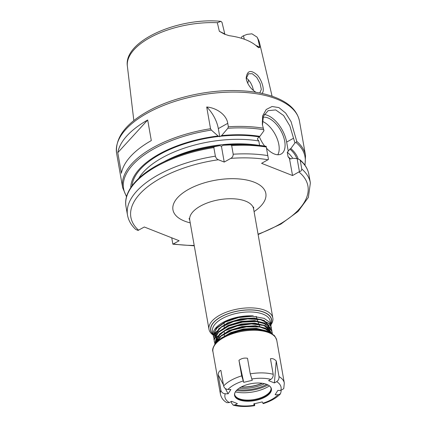 <?xml version="1.0" encoding="UTF-8"?>
<svg xmlns="http://www.w3.org/2000/svg" width="427" height="427" viewBox="0 0 427 427"><rect width="100%" height="100%" fill="white"/><g stroke="black" fill="none" stroke-linecap="round" stroke-linejoin="round"><path stroke-width="0.64" d="M269.277 332.339L266.998 331.122L255.682 328.785L241.602 329.895L230.495 333.209L222.659 337.421M228.883 334.309L241.063 330.381L255.186 329.126L266.896 331.416M272.474 334.154L269.613 330.322L260.23 326.74L254.94 326.196L246.854 326.463L232.758 329.596L230.094 330.615L221.378 335.441L215.496 342.614L215.165 343.863M215.373 343.591L221.069 336.097L232.267 330.167L246.315 326.895L259.792 327.029L269.4 330.482L272.389 334.095M214.813 344.365L216.441 337.816L224.517 330.93L237.231 325.913L251.476 323.949L263.774 325.459L271.124 330.028L272.186 332.275L271.225 329.906L264.137 325.23L254.444 323.618L251.994 323.575L237.759 325.395L229.598 328.059L224.917 330.301L216.59 337.138L214.733 343.911M272.25 332.644L272.341 333.765M271.818 331.01L271.764 329.884M271.764 329.868L267.233 324.2L256.792 321.248L254.049 321.051L242.984 321.691L229.16 325.475L218.736 331.715L214.221 338.958L214.247 341.162L214.247 339.625L218.48 332.382L228.712 326.063L242.44 322.155L256.323 321.563L266.96 324.381L271.764 329.874L271.887 331.192M214.6 342.609L214.311 341.531M217.845 340.943A29.303 13.541 -10 0 1 217.402 340.677M213.27 335.569A29.303 13.541 -10 0 1 213.19 335.179A29.303 13.541 -10 0 1 253.211 315.905L239.115 317.069L228.226 320.341L225.739 321.451L216.356 328.037L213.249 335.27L213.361 336.156M213.692 337.474L213.335 335.932L216.147 328.705L225.307 322.059L238.576 317.56L252.715 316.247L264.27 318.398L269.885 322.481A29.303 13.541 -10 0 1 270.905 325A29.303 13.541 -10 0 1 271.001 326.105M270.996 326.297A29.303 13.541 -10 0 1 270.857 327.472M269.837 330.108A29.303 13.541 -10 0 1 269.683 330.375M269.186 331.128A29.303 13.541 -10 0 1 268.583 331.918M218.736 340.175L217.983 339.63M217.45 339.187L216.761 338.515M216.147 337.789L215.843 337.346M215.117 335.884L214.69 334.095M218.843 340.084A27.616 12.762 -10 0 1 218.042 339.534M217.503 339.118A27.616 12.762 -10 0 1 216.788 338.456M216.174 337.757A27.616 12.762 -10 0 1 215.848 337.314M215.117 335.873A27.616 12.762 -10 0 1 214.92 335.211M216.601 340.367L216.297 339.929M215.304 337.447L215.213 336.545M215.213 336.044L219.718 328.363M229.064 322.759L240.967 319.295L253.174 318.462M263.091 320.383L269.197 325.571M269.309 329.249L269.079 329.932M268.743 330.679L268.151 331.683M217.658 341.114L217.338 340.805M216.745 340.148L216.366 339.652M215.208 336.94L215.165 336.636M215.128 336.22L216.606 331.283M218.33 329.105L227.607 322.855L240.604 318.83L254.022 318.008L264.473 320.533M269.432 327.637L269.394 327.936M269.133 329.02L268.839 329.777M268.503 330.461L267.83 331.517M229.512 325.337L241.442 321.862L254.049 321.051M263.571 322.967L269.65 328.149M269.955 330.904L269.832 331.544M269.757 331.827L269.544 332.462M216.025 340.778L215.715 339.764M218.837 331.63L228.119 325.401L241.084 321.403L254.465 320.581L264.9 323.095M269.885 330.215L269.853 330.509M269.8 330.786L269.672 331.32M269.586 331.598L269.293 332.35M216.206 342.587L216.115 341.691M216.121 341.189L220.61 333.53M229.945 327.92L241.853 324.445L254.444 323.618M264.009 325.534L270.104 330.717M270.248 331.155L270.456 332.761M216.121 342.086L216.073 341.776M216.035 341.36L217.53 336.412M219.238 334.25L228.514 328L241.501 323.981L254.919 323.154L265.37 325.678M270.334 331.501L270.36 332.521M216.943 341.808L221.074 336.092M230.441 330.477L242.355 327.007L254.94 326.196M264.468 328.112L270.382 332.873M216.633 342.123L217.957 339.017M219.724 336.796L229.005 330.557L241.986 326.554L255.383 325.732L265.824 328.251M230.847 333.065L242.771 329.591L255.383 328.769M221.303 338.275L230.879 332.51L243.529 328.934L256.312 328.342L266.256 330.813M214.664 333.652L215.261 330.706L217.669 327.146M228.376 320.282L233.622 318.414L240.903 316.717L246.753 316.007L253.094 315.9M269.885 322.481L270.782 325.587M214.146 340.041L213.858 338.958L214.648 334.176L221.48 327.093L233.462 321.579L247.676 318.926L260.651 319.722L269.213 323.735L271.342 327.493L271.433 328.614M271.364 328.438L271.305 327.312M271.342 327.493L269.378 323.597L261.057 319.465L253.553 318.473L248.21 318.521L233.98 321.035L228.717 322.903L221.832 326.452L214.744 333.498L213.858 338.958M213.084 334.56A30.947 14.304 -10 0 1 238.656 310.856A30.947 14.304 -10 0 1 270.793 324.381M213.169 335.056A32.42 14.982 -10 0 1 208.984 329.281A32.42 14.982 -10 0 1 238.309 308.897A32.42 14.982 -10 0 1 272.842 318.024A32.42 14.982 -10 0 1 270.883 324.878M230.804 158.38L224.218 162.063L218.362 159.751C216.964 159.196 215.966 158.006 215.373 156.175L213.858 147.593L214.29 146.728L219.777 145.639L221.426 146.237L223.305 145.249L230.783 144.913L231.685 145.634L233.201 154.216C233.174 156.111 232.373 157.499 230.804 158.38A89.894 41.547 170 0 1 267.964 159.757L268.466 159.404L267.809 155.593A92.84 42.908 170 0 0 233.201 154.216M215.373 156.175A92.84 42.908 170 0 0 127.518 215.197C128.5 220.508 131.217 225.237 135.663 229.384L138.022 230.436L144.315 226.999L179.148 240.743L172.855 244.18L171.734 237.818M299.428 171.622C300.987 171.28 301.766 170.405 301.756 168.985L300.245 160.408L299.802 159.693L297.139 158.641L299.428 171.622L292.548 175.54L261.586 163.322L267.964 159.757M224.143 324.648L224.116 323.191A16.504 7.627 -10 0 1 224.148 322.657M256.019 316.476A16.504 7.627 -10 0 1 256.536 317.474L256.824 318.307M206.7 106.985C215.838 107.743 226.39 114.233 227.756 123.328L228.36 126.76L227.847 128.271L221.602 135.599L219.745 136.704L218.074 135.989L211.354 130.086L210.532 128.724L206.7 106.985A23.576 12.58 -119.2 0 1 218.32 128.602L219.745 136.704M221.426 146.237L224.218 162.063M219.777 145.639A85.17 39.364 170 0 0 174.355 157.259L171.531 158.422C141.556 170.635 122.8 189.764 126.002 206.615L127.518 215.197M267.809 155.593L266.17 146.317A92.104 42.567 170 0 0 249.598 144.657L246.544 144.529A85.17 39.364 170 0 0 223.305 145.249M293.541 138.236L294.934 142.928L295.98 142.49L296.786 141.428L291.059 121.647L285.668 113.07L278.89 107.593L272.058 106.499L266.213 109.509L262.626 115.898L262.333 124.46L263.971 130.71L259.862 136.362A85.17 39.364 170 0 0 221.602 135.599M259.6 145.415L258.821 140.974L257.294 138.999L258.965 136.864L259.862 136.362M218.074 135.989A85.17 39.364 170 0 0 130.763 187.65M246.224 78.611L248.445 73.802L252.261 73.716L256.755 77.394L260.128 83.532L261.335 89.462L259.904 92.712L259.386 92.915M261.714 93.385C265.114 92.056 262.594 81.141 257.401 75.157C250.862 69.484 247.116 70.45 246.171 78.066L246.406 79.689C248.039 85.17 251.257 89.382 256.045 92.323M224.917 34.427L221.971 22.279L220.93 21.35L217.338 22.711L219.35 31.315L224.485 34.165L229.171 35.687A67.84 31.352 170 0 1 257.433 46.842L258.794 47.749L259.84 47.296L257.871 38.702L257.059 37.117L251.914 33.818L247.137 34.357L243.502 35.756L244.303 39.22M253.521 90.54L252.432 86.558L250.58 82.657L248.135 79.486L246.235 78.029M117.777 152.685A92.84 42.908 -10 0 1 147.683 119.992L151.313 140.584A92.84 42.908 170 0 0 121.412 173.277L117.777 152.685L147.683 119.992M194.269 245.813L172.855 244.18M262.45 125.138L263.395 116.224L268.135 110.662L275.682 109.915L283.619 115.53L289.869 125.976L293.541 138.225L286.65 142.079L288.262 151.217L287.259 152.199L288.054 156.698L289.575 158.679L291.625 158.732L292.527 158.23L297.139 158.641M294.934 142.928L290.824 148.58L289.928 149.082L288.262 151.217M298.185 158.999A85.17 39.364 170 0 0 290.824 148.58M224.639 33.845L219.35 31.315M259.84 47.296L255.8 45.39M241.17 38.195L241.928 36.637L243.502 35.756M247.692 83.281A50.103 23.154 170 0 0 248.455 79.812M262.279 121.3A20.629 11.006 -119.2 0 1 276.21 136.443A20.629 11.006 -119.2 0 1 277.812 154.755M263.005 117.286A20.629 11.006 -119.2 0 1 281.649 132.253A20.629 11.006 -119.2 0 1 281.228 153.976A20.629 11.006 -119.2 0 1 274.342 153.987A20.629 11.006 -119.2 0 1 266.512 148.228M264.697 146.082A20.629 11.006 -119.2 0 1 259.344 136.651M289.474 158.588L292.548 175.54M264.233 114.537A23.576 12.58 -119.2 0 1 286.65 142.079M280.955 390.475L281.126 391.42L280.47 393.817L278.004 394.783L275.105 394.724L277.854 390.422L280.758 390.475L283.752 388.639L284.307 383.056A32.42 14.982 170 0 0 278.996 376.582C279.183 378.776 278.409 380.468 276.669 381.653L274.385 382.928L268.578 380.638L270.862 379.363C272.602 378.178 273.376 376.486 273.189 374.292L270.446 358.733C272.49 358.253 274.422 359.016 276.253 361.023L278.996 376.582M254.508 403.526C254.828 405.511 254.764 406.082 254.321 405.25L253.702 403.915L262.258 401.903L263.181 403.632C270.686 401.3 276.445 398.028 280.47 393.817M233.254 405.18C239.606 406.76 246.726 406.92 254.62 405.65L254.321 405.25A28.492 13.168 170 0 1 235.106 404.876L233.254 405.175L231.567 403.083L231.285 401.476M225.376 388.57L228.114 393.817L225.216 393.763C222.926 393.523 221.485 392.354 220.887 390.257A32.42 14.982 170 0 0 220.455 394.318C221.373 398.087 223.54 400.878 226.956 402.688L229.299 402.586L231.583 401.311L237.391 403.6L235.106 404.876M220.887 390.257L218.144 374.703L223.444 384.86M218.144 374.703C218.491 372.179 219.409 370.743 220.892 370.396L223.636 385.955C224.234 388.052 225.68 389.216 227.965 389.461L230.868 389.515L228.114 393.817M243.71 382.341L241.698 375.867L238.955 360.308L243.71 382.341L252.266 380.324L250.254 373.849L247.511 358.29C244.388 357.709 241.533 358.381 238.955 360.308M274.385 382.928L276.253 361.023M241.143 387.033A24.019 11.102 170 0 0 262.375 383.286M239.259 388.148A24.019 11.102 170 0 0 264.521 383.692M241.33 386.931A24.318 11.235 170 0 0 262.167 383.259M239.173 399.837A18.708 8.647 170 0 0 262.754 398.204A18.708 8.647 170 0 0 270.104 386.462A18.708 8.647 170 0 0 251.482 383.606A18.708 8.647 170 0 0 234.962 392.659A18.708 8.647 170 0 0 239.173 399.837M235.042 392.488A18.494 8.545 170 0 0 234.717 395.007A18.494 8.545 170 0 0 239.275 399.421A18.494 8.545 170 0 0 260.112 398.759A18.494 8.545 170 0 0 271.14 388.581A18.494 8.545 170 0 0 269.976 386.328M234.669 394.649A18.494 8.545 170 0 0 235.88 396.688A18.494 8.545 170 0 0 239.147 398.722A18.494 8.545 170 0 0 257.348 398.845A18.494 8.545 170 0 0 270.622 390.561A18.494 8.545 170 0 0 271.065 388.234M235.368 391.895A25.641 11.849 170 0 0 269.464 385.885M236.414 390.524A27.264 12.602 170 0 0 268.012 384.951M237.417 389.547A25.198 11.646 170 0 0 266.736 384.375M213.19 335.179L212.507 331.315A29.303 13.541 -10 0 1 239.013 312.89A29.303 13.541 -10 0 1 270.222 321.141L270.905 325M270.248 323.196A29.303 13.541 -10 0 1 269.997 324.312M268.877 326.714A29.303 13.541 -10 0 1 268.498 327.279M268.039 327.883A29.303 13.541 -10 0 1 267.201 328.854M270.75 324.136A30.776 14.224 170 0 0 238.672 310.936A30.776 14.224 170 0 0 213.036 334.309M254.076 211.605A47.157 21.793 170 0 0 249.886 180.77A47.157 21.793 170 0 0 183.61 192.454A47.157 21.793 170 0 0 190.223 222.867M189.054 218.48L189.743 220.151A32.42 14.982 -10 0 1 219.067 199.761A32.42 14.982 -10 0 1 253.595 208.888L253.675 207.084M218.362 159.751A89.894 41.547 170 0 0 138.567 230.212M173.399 243.956A89.894 41.547 170 0 0 194.2 245.44M258.057 234.177A89.894 41.547 170 0 0 298.927 171.974M227.756 123.328L218.32 128.602M214.29 146.728A92.104 42.567 170 0 0 171.531 158.422M266.17 146.317L249.598 144.657A92.104 42.567 170 0 0 230.783 144.913M213.858 147.593A92.84 42.908 170 0 0 126.002 206.615M266.293 147.011A92.84 42.908 170 0 0 231.685 145.634M210.532 128.724A92.84 42.908 170 0 0 122.677 187.741L126.525 196.794M211.354 130.086A92.104 42.567 170 0 0 126.643 196.383M263.699 129.749A92.104 42.567 170 0 0 227.847 128.271M263.229 128.18A92.84 42.908 170 0 0 228.36 126.76M258.965 136.864A83.996 38.82 170 0 0 220.396 136.272M258.821 140.974A81.05 37.459 170 0 0 138.743 178.347M219.147 136.41A83.996 38.82 170 0 0 132.007 185.857M257.059 37.117L259.536 42.844A67.124 31.022 170 0 0 257.871 38.702M217.338 22.711A67.124 31.022 170 0 0 127.374 66.148L133.832 120.601M122.677 187.741L116.624 153.421A92.84 42.908 170 0 1 147.096 113.251A92.84 42.908 170 0 1 242.189 92.291A92.84 42.908 170 0 1 299.482 121.177L305.535 155.503A92.84 42.908 170 0 0 296.786 141.422M299.802 159.693C304.83 163.968 307.851 168.862 308.86 174.371A92.84 42.908 170 0 0 300.245 160.408M308.86 174.371L310.376 182.953A92.84 42.908 170 0 0 301.756 168.985M304.766 164.971A92.104 42.567 170 0 0 295.98 142.485M296.829 158.609A83.996 38.82 170 0 0 289.928 149.082M292.666 158.241A81.05 37.459 170 0 0 287.259 152.199M290.557 159.025A81.05 37.459 170 0 0 288.054 156.698M258.506 145.297A81.05 37.459 170 0 0 163.381 162.073M284.307 383.056L276.787 340.415A32.42 14.982 170 0 0 256.782 330.327A32.42 14.982 170 0 0 223.572 337.65A32.42 14.982 170 0 0 212.934 351.677L220.455 394.318M241.698 375.867A32.42 14.982 170 0 0 223.636 385.955M273.189 374.292A32.42 14.982 170 0 0 250.254 373.849M270.862 379.363A28.492 13.168 170 0 0 251.647 378.995M243.091 381.007A28.492 13.168 170 0 0 227.965 389.461M225.216 393.763A28.492 13.168 170 0 0 229.299 402.586M262.877 403.232A28.492 13.168 170 0 0 278.004 394.783M280.758 390.475A28.492 13.168 170 0 0 276.669 381.653M214.765 344.103L214.701 343.735M271.796 330.066L271.732 329.703M213.404 336.385L213.34 336.017M228.226 320.341L228.525 320.218M253.553 318.473L252.811 318.441M228.717 322.903L229.4 322.62M229.16 325.475L229.849 325.193M229.598 328.059L230.281 327.776M230.094 330.615L230.777 330.333M230.495 333.209L231.183 332.927M218.998 337.479L217.642 336.871M217.039 336.556L216.243 336.086M216.019 335.937L215.683 335.713M270.2 323.09L269.896 324.184M268.679 326.452L268.199 327.087M267.74 327.632L266.768 328.651M272.842 318.024L253.595 208.888M208.984 329.281L189.743 220.151M256.627 317.741L256.413 316.519M224.122 323.474L223.994 322.743M224.154 325.475L224.191 327.466M224.25 331.08L224.287 333.119M224.298 333.898L224.335 335.953M257.107 319.124L257.737 320.949M258.015 321.755L258.65 323.602M258.922 324.392L259.568 326.26M259.536 42.844L272.09 96.224M258.121 234.551L280.859 224.111L298.11 211.434L308.369 197.402L310.376 182.953M305.011 165.324L305.535 155.503M127.374 66.148C123.328 40.72 178.929 17.069 220.93 21.35M299.482 121.177C297.486 111.591 290.472 104.103 278.431 98.706C268.017 94.095 255.282 91.431 240.225 90.727C209.363 89.168 172.284 97.441 147.593 111.442C125.367 124.001 115.044 137.996 116.624 153.421M276.787 340.415C275.5 337.031 274.39 335.2 273.451 334.923L268.343 331.944C264.617 330.482 260.182 329.676 255.031 329.521C243.534 329.393 233.131 331.8 223.823 336.743C217.423 339.556 211.146 348.01 212.934 351.677"/></g></svg>
